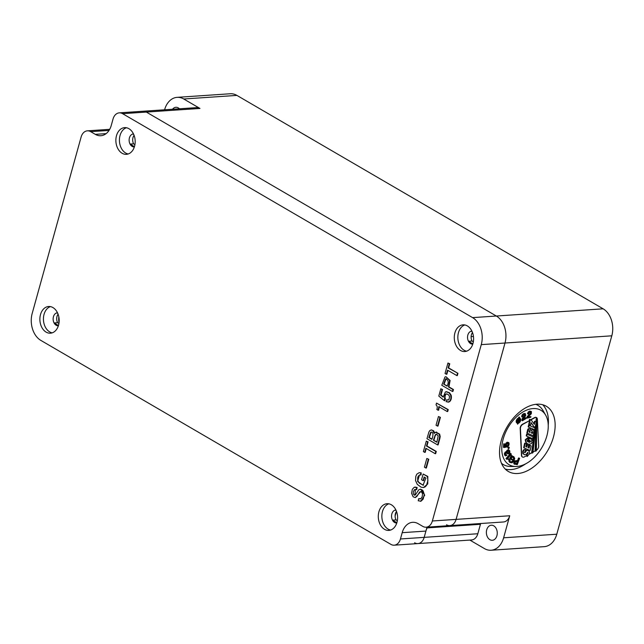 <?xml version="1.0" encoding="UTF-8"?>
<svg xmlns="http://www.w3.org/2000/svg" width="644" height="644" viewBox="0 0 644 644"><rect width="100%" height="100%" fill="white"/><g stroke="black" fill="none" stroke-linecap="round" stroke-linejoin="round"><path stroke-width="0.97" d="M448.071 400.101L446.662 399.811L446.139 401.719L448.957 401.856C450.752 400.278 451.315 398.048 450.647 395.15L449.013 392.784L445.978 391.777L445.334 392.011L443.193 397.155L440.52 395.022L442.066 389.451L440.834 388.735L438.797 396.076L444.424 400.689L444.875 395.014L445.801 394.007L447.33 394.096L448.82 395.134L449.576 396.672L448.949 399.489L447.797 400.133M448.144 402.17L448.957 401.856M448.433 399.948L446.662 399.811M446.542 393.887L445.431 394.82L444.94 397.211L444.465 397.243M444.94 397.211L445.423 398.773L444.948 398.805M445.423 398.773L444.899 400.657L444.424 400.689M442.066 389.451L440.834 388.735M442.541 389.419L440.995 394.989L440.52 395.022M440.995 394.989L443.177 396.728M449.431 401.824C451.227 400.254 451.79 398.016 451.122 395.118L449.488 392.751L446.525 391.737M447.757 409.64L448.232 409.608L447.701 411.524L447.226 411.556L447.757 409.64L436.527 403.096L436.036 404.875C437.348 405.994 437.606 407.531 436.809 409.471L438.129 410.244L438.741 407.427L439.216 407.394L438.604 410.212L438.129 410.244M447.226 411.556L438.773 406.63L438.733 407.443M439.248 406.597L439.216 407.394M448.232 409.608L436.527 403.096M440.416 417.352L437.992 426.07L437.518 426.103L436.044 425.241L438.459 416.531L440.416 417.352L438.459 416.531M439.941 417.384L437.518 426.103M428.783 459.285L426.368 468.003L425.893 468.035L424.42 467.174L426.835 458.464L428.783 459.285L426.835 458.464M428.308 459.317L425.893 468.035M457.473 373.359L456.854 375.597L457.329 375.565L457.948 373.327L448.135 367.917L449.279 363.804L447.95 363.023L445.052 373.48L446.381 374.253L447.516 370.155L456.854 375.597M447.918 370.389L446.856 374.22L446.381 374.253M457.948 373.327L448.61 367.885L449.754 363.771L447.95 363.023M449.754 363.771L449.279 363.804M448.61 367.885L448.135 367.917M438.789 440.713L437.622 444.924L438.097 444.891L439.264 440.681L438.789 440.713L439.715 436.463L439.136 434.128L435.602 432.237L436.197 432.116M435.602 432.237L434.249 433.404L432.655 430.393L431.206 429.959L429.838 430.554L428.92 431.947L426.964 438.709L437.622 444.924M431.399 429.959L433.629 430.78L434.652 432.865M439.45 438.153L439.924 438.121L440.19 436.431L439.611 434.096L439.136 434.128M439.611 434.096L436.077 432.204M440.19 436.431L439.715 436.463M439.924 438.121L439.264 440.681M435.191 453.698L435.811 451.46L436.286 451.428L435.666 453.666L435.191 453.698L425.853 448.256L424.718 452.362L423.39 451.581L426.288 441.132L427.616 441.905L426.473 446.026L435.811 451.46M426.256 448.49L425.193 452.329L424.718 452.362M426.473 446.026L426.948 445.994L428.091 441.873L426.288 441.132M428.091 441.873L427.616 441.905M426.948 445.994L436.286 451.428M452.442 391.472L452.974 389.556L448.466 386.923L449.625 380.467L445.914 376.684L444.948 377.014L441.784 385.265L452.442 391.472L452.917 391.439L453.448 389.523L452.974 389.556M445.914 376.676L450.108 380.483L448.94 386.891L448.466 386.923M448.94 386.891L453.448 389.523M424.533 477.236L423.599 480.617L423.124 480.649L424.138 477.003L425.917 478.041L423.036 485.214L417.578 481.462L419.51 474.926L421.087 474.974L421.176 472.809L419.188 472.672L421.176 472.809M423.124 480.649L421.562 479.74L423.14 474.024L427.817 476.447L427.753 483.934L423.511 487.5M419.638 474.918L418.181 476.254L417.682 477.695L417.723 480.561L419.236 483.105L423.317 485.182M415.404 489.392L414.897 495.18M420.178 489.239L422.102 489.867L423.124 490.913L424.267 494.375L423.213 499.052L421.096 501.121L418.23 500.799L418.632 498.714L420.878 498.665L422.174 496.806L422.545 493.731L421.361 491.783L419.703 491.984L416.877 496.46L415.179 497.53L413.15 496.806L411.564 493.312L412.337 489.303L414.245 487.25L416.66 487.516L416.225 489.617L414.398 489.673L413.335 491.863L413.271 493.811L414.285 495.164L415.404 494.874L418.761 489.802L420.653 489.207L424.734 495.172L420.757 501.249M418.632 498.714L420.218 498.963M420.79 491.573L415.3 497.506M415.179 487.097L417.135 487.484L416.7 489.585L416.225 489.617M40.492 314.586A13.379 9.644 -93.9 0 0 50.433 333.198A13.379 9.644 -93.9 0 0 59.151 319.207A13.379 9.644 -93.9 0 0 48.63 306.504A13.379 9.644 -93.9 0 0 40.492 314.586M116.483 135.715A13.379 9.644 -93.9 0 0 126.425 154.335A13.379 9.644 -93.9 0 0 135.143 140.336A13.379 9.644 -93.9 0 0 124.622 127.633A13.379 9.644 -93.9 0 0 116.483 135.715M454.897 332.916A13.379 9.644 -93.9 0 0 464.839 351.535A13.379 9.644 -93.9 0 0 473.557 337.537A13.379 9.644 -93.9 0 0 463.036 324.842A13.379 9.644 -93.9 0 0 454.897 332.916M378.905 511.787A13.379 9.644 -93.9 0 0 388.847 530.406A13.379 9.644 -93.9 0 0 397.565 516.408A13.379 9.644 -93.9 0 0 387.044 503.705A13.379 9.644 -93.9 0 0 378.905 511.787M390.876 544.365L40.87 340.41A20.584 14.828 86.1 0 1 32.2 313.411L81.112 137.051A10.288 7.414 86.1 0 1 87.367 130.837A10.288 7.414 86.1 0 1 90.683 131.658L95.32 134.355A17.155 12.357 -93.9 0 0 100.842 135.723A17.155 12.357 -93.9 0 0 111.275 125.363L113.022 119.068A10.288 7.414 86.1 0 1 119.285 112.853A10.288 7.414 86.1 0 1 122.593 113.674L472.599 317.629A20.584 14.828 86.1 0 1 481.269 344.629L432.357 520.988A10.288 7.414 86.1 0 1 426.103 527.203A10.288 7.414 86.1 0 1 422.786 526.381L418.149 523.685A17.155 12.357 -93.9 0 0 412.627 522.316A17.155 12.357 -93.9 0 0 402.194 532.677L400.447 538.972A10.288 7.414 86.1 0 1 394.184 545.186A10.288 7.414 86.1 0 1 390.876 544.365M119.285 112.853L143.016 111.251A10.288 7.414 86.1 0 1 146.325 112.072L496.339 316.027A20.584 14.828 86.1 0 1 505.001 343.027L456.097 519.386A10.288 7.414 86.1 0 1 449.834 525.601A10.288 7.414 86.1 0 1 446.517 524.779M427.519 527.106A17.155 12.357 -93.9 0 0 425.926 531.075L424.179 537.37A10.288 7.414 86.1 0 1 417.924 543.584A10.288 7.414 86.1 0 1 414.607 542.763M395.11 515.989L396.293 511.722M59.023 322.942A15.44 11.125 86.1 0 1 58.829 316.816M58.097 314.208A6.521 4.693 -93.9 0 0 57.622 322.708L54.064 322.95A6.521 4.693 -93.9 0 0 58.371 325.784M57.493 312.783A6.521 4.693 -93.9 0 0 56.857 312.871A6.521 4.693 -93.9 0 0 53.436 316.727A6.521 4.693 -93.9 0 0 54.064 322.95L58.459 325.51M56.857 312.871L57.775 313.403M57.622 322.708L58.934 323.473M134.089 135.345A6.521 4.693 -93.9 0 0 133.614 143.837L130.056 144.079A6.521 4.693 -93.9 0 0 134.363 146.921M133.485 133.912A6.521 4.693 -93.9 0 0 132.849 134A6.521 4.693 -93.9 0 0 129.428 137.856A6.521 4.693 -93.9 0 0 130.056 144.079L134.451 146.639M132.849 134L133.767 134.532M133.614 143.837L134.926 144.602M396.511 511.416A6.521 4.693 -93.9 0 0 396.044 519.909L392.486 520.151A6.521 4.693 -93.9 0 0 396.784 522.992M395.907 509.984A6.521 4.693 -93.9 0 0 395.279 510.072A6.521 4.693 -93.9 0 0 391.85 513.928A6.521 4.693 -93.9 0 0 392.486 520.151L396.873 522.711M395.279 510.072L396.189 510.603M396.044 519.909L397.356 520.674M472.503 332.546A6.521 4.693 -93.9 0 0 472.036 341.038L468.47 341.28A6.521 4.693 -93.9 0 0 472.776 344.121M471.899 331.121A6.521 4.693 -93.9 0 0 471.271 331.201A6.521 4.693 -93.9 0 0 467.842 335.057A6.521 4.693 -93.9 0 0 468.47 341.28L472.865 343.84M471.271 331.201L472.181 331.732M472.036 341.038L473.348 341.803M390.61 530.052A13.379 9.644 86.1 0 1 382.472 511.545A13.379 9.644 86.1 0 1 388.839 503.817M466.602 351.181A13.379 9.644 86.1 0 1 458.456 332.682A13.379 9.644 86.1 0 1 464.831 324.946M128.188 153.98A13.379 9.644 86.1 0 1 120.042 135.473A13.379 9.644 86.1 0 1 126.417 127.745M52.196 332.851A13.379 9.644 86.1 0 1 44.05 314.344A13.379 9.644 86.1 0 1 50.425 306.616M416.66 487.516L417.135 487.484M420.701 472.841L420.613 475.006M427.817 476.447L427.342 476.48L427.922 480.432L426.473 485.52L424.992 486.985L423.382 487.516L421.096 487.186L417.272 484.344L415.541 480.569L415.807 476.399L416.805 474.169L419.188 472.672M423.14 474.024L427.342 476.48M447.21 385.885L443.644 384.114L447.137 386.15C448.932 382.053 448.401 379.654 445.543 378.97L446.051 378.761M443.644 384.114L445.543 378.962L446.397 378.769M444.119 384.082L446.018 378.93M436.914 441.969L433.42 440.238L436.841 442.235L438.17 435.98M433.42 440.238L435.336 434.676L436.865 434.402L438.161 435.964M431.874 439.337L428.824 437.558L430.635 432.317C434.056 431.086 432.929 437.059 431.874 439.337M431.198 432.044L430.635 432.317L431.11 432.285L429.298 437.526L428.824 437.558M433.895 440.206L435.183 435.746L436.391 434.249M431.947 439.071L429.298 437.526M496.918 535.736A7.551 5.442 -93.9 0 0 491.316 525.23A7.551 5.442 -93.9 0 0 486.397 533.127A7.551 5.442 -93.9 0 0 492.33 540.292A7.551 5.442 -93.9 0 0 496.918 535.736M179.451 108.788A7.551 5.442 -93.9 0 0 175.876 107.298A7.551 5.442 -93.9 0 0 172.536 109.255M469.846 540.083L484.465 548.599A20.584 14.828 -93.9 0 0 491.098 550.242L544.261 546.651A20.584 14.828 -93.9 0 0 556.778 534.214L611.8 335.814A20.584 14.828 -93.9 0 0 603.13 308.814L236.903 95.401A20.584 14.828 -93.9 0 0 230.27 93.758L177.108 97.349A20.584 14.828 -93.9 0 0 164.59 109.786L164.59 109.794M432.357 520.988L456.097 519.386A10.288 7.414 86.1 0 1 449.834 525.601L426.103 527.203M491.098 550.242A20.584 14.828 -93.9 0 0 503.616 537.804L509.726 515.764L456.097 519.386L505.001 343.027A20.584 14.828 -93.9 0 0 496.339 316.027L146.325 112.072A10.288 7.414 86.1 0 0 143.016 111.251L196.653 107.629A10.288 7.414 -93.9 0 1 199.962 108.45L183.741 98.991A20.584 14.828 -93.9 0 0 177.108 97.349M426.803 527.919L424.179 537.37A10.288 7.414 86.1 0 1 417.924 543.584L394.184 545.186M553.438 437.099A37.738 23.514 120.2 0 0 546.329 406.259A37.738 23.514 120.2 0 0 507.013 427.02A37.738 23.514 120.2 0 0 508.333 471.464A37.738 23.514 120.2 0 0 553.438 437.099M449.834 525.601L503.471 521.978A10.288 7.414 -93.9 0 0 509.726 515.764M417.924 543.584L471.553 539.962A10.288 7.414 -93.9 0 0 477.816 533.747L480.44 524.297A13.725 9.885 86.1 0 1 480.674 523.516M548.237 425.129A37.738 23.514 120.2 0 0 542.707 404.746M505.234 469.057A37.738 23.514 120.2 0 0 525.689 463.817M524.385 452.426L525.544 451.041A1.682 1.047 120.2 0 1 526.1 450.414A1.835 1.143 -59.8 0 1 526.792 450.067A3.3 2.053 -59.8 0 1 527.5 450.084L529.368 451.476L529.545 453.618L527.154 456.54L527.203 454.302L528.096 452.684A1.014 0.636 120.2 0 0 527.822 452.434L526.269 454.31L524.675 454.785L523.371 453.803L523.194 451.726L523.983 450.116L525.319 449.448L525.375 451.162L524.57 451.975L525.093 452.668L526.003 451.315A1.682 1.047 -59.8 0 1 526.567 450.679A1.835 1.143 -59.8 0 1 527.259 450.341A3.3 2.053 120.2 0 1 527.967 450.357L528.313 450.462M524.635 452.571L524.57 451.975M523.886 454.406L524.675 454.785M520.416 428.518L520.183 428.381A3.373 2.101 -59.8 0 1 522.534 424.235L529.545 420.629L522.759 424.372A3.373 2.101 120.2 0 0 520.416 428.518L521.712 455.485A3.373 2.101 120.2 0 0 522.493 457.023A3.373 2.101 120.2 0 0 524.329 456.894L526.712 455.582L526.744 454.028L527.203 454.302M527.154 456.54L526.47 455.711M533.039 408.57A31.524 19.65 120.2 0 0 503.423 438.218A31.524 19.65 120.2 0 0 515.844 466.489A31.524 19.65 120.2 0 0 541.99 447.403A31.524 19.65 120.2 0 0 545.71 415.251A31.524 19.65 120.2 0 0 533.039 408.57M503.914 447.548L503.447 447.274L503.713 443.837L504.663 443.925L504.18 444.11L503.914 447.548L506.554 447.033L506.611 446.34A1.417 0.886 -59.8 0 1 506.578 446.324A1.417 0.886 -59.8 0 1 506.297 445.938L506.619 444.07L508.438 443.362L507.561 443.338M504.477 446.356L505.468 446.163M505.299 445.036L505.765 445.31A3.494 2.182 120.2 0 0 505.781 446.091L505.315 445.817A3.494 2.182 -59.8 0 1 505.299 445.036L505.87 443.273L508.824 442.605L509.154 444.078L508.647 445.809L507.432 446.888L508.671 444.239L508.269 443.265M508.824 442.605L507.15 442.211L505.87 443.273M507.971 443.096L507.866 445.068L507.029 445.785L507.432 446.888M509.13 447.202L507.81 447.443L508.366 448.691L509.219 448.176L509.13 447.202L508.277 447.717L508.366 448.691M519.619 458.286L518.541 457.956L517.543 460.653L518.009 460.927L519 458.23L519.619 458.286L517.269 464.686L514.258 463.921L514.323 462.497L515.385 461.12L518.009 460.927M514.942 464.235L513.799 463.656L513.856 462.223L514.918 460.846L517.543 460.653M514.154 464.01L514.62 464.276L514.154 464.01M510.008 462.529L508.857 461.12L509.879 462.464M510.684 462.11L509.968 461.176L510.145 459.945L509.171 459.333L508.857 461.12M513.043 457.111L513.63 458.399L512.93 460.388L511.505 461.877L510.129 461.78M513.413 457.329L512.205 457.24L510.99 458.391L512.326 459.285L511.956 459.888L509.662 458.399L511.481 455.437L512.374 456L511.819 456.966L513.662 456.652M513.397 456.499L512.246 456.226M507.778 459.124L507.118 458.609M506.474 458.842L506.796 459.325L506.015 458.568L506.474 458.842L510.974 453.682L511.32 454.213L507.762 458.295L508.68 459.075L508.309 459.502M510.974 453.682L510.507 453.416L506.015 458.568M506.723 452.056L506.256 451.79A1.369 0.853 -59.8 0 0 505.91 451.71L504.397 453.271L504.864 453.537L506.377 451.983A1.369 0.853 -59.8 0 1 506.723 452.056A1.369 0.853 -59.8 0 1 506.892 452.209L507.794 450.341L508.889 449.866M506.256 451.79A1.369 0.853 -59.8 0 1 506.426 451.943L506.611 450.985L507.07 451.251M508.728 449.737L507.327 450.067L506.611 450.985M508.366 450.438L508.881 451.058L508.301 453.795L508.768 454.068L509.806 452.595L509.79 450.929L508.551 449.665M507.11 453.738L506.595 453.159L507.11 453.738L507.577 453.352L507.4 451.911L507.987 451.033L508.824 450.703L509.348 451.323L508.824 450.703M506.128 452.482L506.595 453.159M505.331 454.897L506.683 454.769L506.884 455.437L504.968 455.558L504.397 453.271M517.068 423.003A2.777 1.731 -59.8 0 1 516.818 422.899A2.777 1.731 -59.8 0 1 516.383 420.355A2.777 1.731 -59.8 0 1 518.557 418.012L519.281 417.071L519.539 418.214A2.777 1.731 120.2 0 1 520.078 418.367A2.777 1.731 120.2 0 1 520.513 420.91A2.777 1.731 120.2 0 1 518.34 423.245L517.607 424.187L517.317 423.189M524.24 414.092L524.57 415.219A1.707 1.063 -59.8 0 1 524.361 415.742A3.123 1.948 120.2 0 1 524.039 416.201A9.418 5.868 120.2 0 1 523.572 416.773L522.115 418.874L521.906 420.484L522.365 420.757L522.574 419.147L524.039 417.046A9.418 5.868 -59.8 0 0 524.506 416.475A3.123 1.948 120.2 0 0 524.82 416.008A1.707 1.063 120.2 0 0 525.037 415.493L524.707 414.358L523.878 414.591L522.131 417.014L522.493 415.283L523.854 413.987L525.174 413.633L525.721 415.251A1.892 1.183 120.2 0 1 525.432 415.992A3.317 2.069 120.2 0 1 524.997 416.628A10.682 6.657 -59.8 0 1 524.433 417.312L523.025 419.775L526.067 417.948L526.124 418.503L522.365 420.757M525.303 414.237L524.715 413.368L525.359 413.706L523.387 413.714L522.034 415.018L521.664 416.749L522.131 417.014M523.137 419.155L525.601 417.674L526.067 417.948M527.122 418.125L526.703 417.594L527.122 418.125L530.809 417.24L530.914 416.612L527.927 417.328L529.754 415.227A10.787 6.722 120.2 0 0 530.406 414.72A3.365 2.101 -59.8 0 0 530.938 414.205A1.94 1.208 -59.8 0 0 531.372 413.52L531.372 411.524L529.738 411.081L530.197 411.347L528.732 412.2L527.951 413.939L528.668 413.77L529.151 412.538L530.793 412.12L530.052 412.023M530.326 411.846L530.286 413.223A1.747 1.087 120.2 0 1 529.972 413.698A3.164 1.972 120.2 0 1 529.577 414.068A9.507 5.925 -59.8 0 1 529.038 414.503L526.703 417.594M529.738 411.081L528.273 411.935L527.492 413.673L527.951 413.939M528.072 416.909L530.914 416.612M522.381 456.95A3.373 2.101 -59.8 0 1 522.268 456.894A3.373 2.101 -59.8 0 1 521.479 455.348L520.183 428.381M536.718 417.731A3.357 2.093 120.2 0 0 536.573 417.634A3.357 2.093 120.2 0 0 536.428 417.562A3.357 2.093 120.2 0 0 534.745 417.763L530.881 419.888L529.569 419.3L529.312 420.492M530.648 419.759L534.512 417.626A3.357 2.093 -59.8 0 1 536.194 417.425A3.357 2.093 -59.8 0 1 536.347 417.497A3.357 2.093 -59.8 0 1 536.46 417.578M517.212 461.563L516.44 463.664L514.459 463.189M518.243 419.333L517.518 422.359L517.977 422.633A2.037 1.272 120.2 0 1 517.655 422.528A2.037 1.272 120.2 0 1 517.317 420.709A2.037 1.272 120.2 0 1 518.855 418.97L517.977 422.633M519.45 418.914A2.037 1.272 -59.8 0 1 518.653 421.925M516.44 463.664L516.907 463.938L517.752 461.619L515.627 461.684L514.918 463.463L515.691 463.809L514.918 463.463M516.907 463.938L515.224 463.543M518.501 422.561L519.378 418.898A2.037 1.272 120.2 0 1 519.7 419.011A2.037 1.272 120.2 0 1 520.038 420.822A2.037 1.272 120.2 0 1 518.501 422.561M530.27 419.703L529.223 424.509L530.527 425.056L531.067 422.553L533.965 426.69L535.188 427.214L536.291 422.078L532.065 453.151L532.926 452.684L536.871 417.827L536.299 422.061L534.979 421.522L534.351 424.404L531.397 420.186L529.569 419.3M505.765 445.31L506.329 443.547M505.943 446.429L504.445 446.719L504.663 443.925M509.758 462.392L512.077 462.811L513.904 460.999L514.741 458.488L513.864 456.765M511.956 459.888L510.129 458.673L511.94 455.711M513.63 458.399L513.324 457.272M514.097 458.673L513.389 460.661L511.964 462.151L510.587 462.046M509.637 459.607L509.324 461.386M506.796 459.325L507.577 458.874L508.245 459.397L507.577 458.874M504.864 453.537L504.888 454.986L505.612 455.904M505.548 455.018L506.683 454.769M505.798 455.163L505.339 454.616L505.798 455.163M506.587 452.748L507.053 453.424L506.587 452.748L505.854 452.998L505.339 454.616M508.092 453.086L508.559 453.36L509.315 452.362L508.881 451.058M508.559 453.36L508.768 454.068M519.748 417.344L519.016 418.286A2.777 1.731 -59.8 0 0 516.842 420.621A2.777 1.731 -59.8 0 0 517.277 423.164L516.818 422.899M517.607 424.187L517.816 423.317A2.777 1.731 -59.8 0 1 517.277 423.164M524.707 414.358L525.069 414.953L524.61 414.688M531.372 411.524L530.197 411.347M530.286 413.223L530.745 413.496L530.93 412.925L530.6 412.007M530.745 413.496A1.747 1.087 -59.8 0 1 530.431 413.971A3.164 1.972 120.2 0 1 530.044 414.342A9.507 5.925 -59.8 0 1 529.505 414.776L527.162 417.859M530.881 419.888L531.397 420.186M529.545 420.629L528.764 424.235L529.223 424.509M507.029 445.785L507.496 446.051M503.713 443.837L504.18 444.11M507.81 447.443L508.277 447.717M518.541 457.956L519 458.23M514.918 460.846L515.385 461.12M509.662 458.399L510.129 458.673M508.857 452.088L509.315 452.362M518.758 417.143L519.225 417.417M518.557 418.012L519.016 418.286M522.034 415.018L522.493 415.283M524.57 415.219L525.037 415.493M524.361 415.742L524.82 416.008M524.039 416.201L524.506 416.475M523.572 416.773L524.039 417.046M528.273 411.935L528.732 412.2M529.972 413.698L530.431 413.971M529.577 414.068L530.044 414.342M529.038 414.503L529.505 414.776M535.816 404.327A34.301 21.381 -59.8 0 1 543.125 410.719L545.71 415.251M515.844 466.489L510.636 466.481A34.301 21.381 -59.8 0 1 501.467 463.269M536.363 450.261A3.373 2.101 120.2 0 0 538.658 446.139L537.362 419.172A3.357 2.093 120.2 0 0 536.887 417.892M533.948 423.833L534.512 421.248L535.832 421.812L536.412 417.554L536.887 417.827A423211.805 263756.358 -59.8 0 1 536.355 450.784L535.526 451.243A407837.311 254174.588 -59.8 0 1 536.887 417.827M529.424 454.084L531.606 452.885L532.065 453.151M532.982 452.12L535.059 450.977L535.526 451.243M536.154 424.154A407837.311 254174.588 120.2 0 0 535.059 450.977M525.214 439.804L525.673 440.077L528.257 437.912L527.79 437.638L525.214 439.804L525.826 442.468L527.243 443.619M527.291 441.382L529.36 442.348L527.758 441.655L527.122 440.456L528.161 439.715L528.257 437.912M529.618 440.303L530.173 441.462L528.893 442.082M528.579 441.084L528.12 440.81L528.724 438.025L532.475 439.691L529.191 438.298L528.579 441.084L529.851 441.623L530.076 440.577L530.64 441.736L529.36 442.348M528.088 447.572L528.676 447.83L529.296 445.012L531.139 445.865L529.754 445.278L529.143 448.095L528.072 447.644L528.563 445.382L527.267 444.827L526.768 447.097L525.834 446.695L526.414 444.006L525.101 443.45L524.119 447.966L530.125 450.502L531.139 445.865M526.414 444.006L524.643 443.177L523.661 447.701L524.119 447.966M528.563 445.382L526.8 444.561L526.309 446.823L525.842 446.63M526.615 434.088L533.087 436.898L526.615 434.088L526.229 435.875L526.695 436.141L527.082 434.354M530.809 429.395L528.483 428.622L527.798 429.258L526.856 432.993L533.321 435.803L533.884 430.586A4.846 3.019 120.2 0 0 533.248 429.999A4.846 3.019 120.2 0 0 532.717 429.79L531.139 430.498L530.809 429.395L528.941 428.888L528.265 429.524L527.323 433.267M530.672 430.232L532.717 429.79M533.007 429.878A4.846 3.019 120.2 0 0 532.789 429.725A4.846 3.019 120.2 0 0 532.25 429.516M528.185 426.9L528.571 425.112L535.035 427.922L529.03 425.386L528.644 427.173L528.185 426.9M531.606 452.885L534.939 428.389M535.003 427.906L535.1 427.173M535.832 421.812L536.291 422.078L535.832 421.812M533.965 426.69L531.002 422.85M527.637 452.41L526.744 454.028M525.319 449.448L523.516 449.85L522.735 451.452L522.904 453.537L524.216 454.511M527.5 450.084L528.08 450.309M536.194 417.425L536.871 417.827M534.512 421.248L534.979 421.522M535.832 421.796L536.299 422.061M527.009 443.491L528.804 444.279L531.356 443.7L532.024 442.388L531.582 440.488L532.282 440.593L532.475 439.691M527.476 443.764L526.293 442.742L525.673 440.077M528.724 438.025L529.191 438.298M529.296 445.012L529.754 445.278M524.643 443.177L525.101 443.45M526.309 446.823L526.768 447.097M526.8 444.561L527.267 444.827M528.676 447.83L529.143 448.095M533.087 436.898L532.701 438.685L526.695 436.141M528.571 425.112L529.03 425.386M528.644 427.173L534.649 429.709L535.035 427.922M527.669 452.426L528.096 452.684M525.544 451.041L526.003 451.315M526.1 450.414L526.567 450.679M530.004 432.414L529.787 430.691L529.143 431.255L528.99 431.979L530.004 432.414L529.312 432.011L529.473 431.287L530.165 431.689M532.596 432.47L532.387 433.42L531.268 432.945L532.186 431.552A1.497 0.934 -59.8 0 1 532.338 431.609A1.497 0.934 -59.8 0 1 532.548 431.81L532.596 432.47L531.904 432.06L531.694 433.018L532.387 433.42M529.094 430.281L529.473 431.287M531.694 433.018L531.292 432.849M532.065 431.528L532.548 431.81M531.855 431.408L531.904 432.06M451.122 395.118L450.647 395.15M90.683 131.658L109.037 130.418M95.32 134.355L106.131 133.63M122.593 113.674L199.962 108.45M472.599 317.629L603.13 308.814M481.269 344.629L611.8 335.814M402.194 532.677L425.926 531.075M400.447 538.972L477.816 533.747M473.453 336.474L471.11 336.635M419.316 492.427L419.791 492.394M236.903 95.401L183.741 98.991M556.778 534.214L503.616 537.804M427.109 527.903L480.44 524.297M508.213 443.966L508.671 444.239M507.866 445.068L508.325 445.334M507.15 442.211L507.609 442.476M516.536 460.557L517.003 460.822M513.856 462.223L514.323 462.497M512.318 456.218L512.785 456.483M512.93 460.388L513.389 460.661M511.505 461.877L511.964 462.151M504.421 454.712L504.888 454.986M507.327 450.067L507.794 450.341M505.91 451.71L506.377 451.983M505.186 452.064L505.653 452.329M523.387 413.714L523.854 413.987M523.081 417.384L523.548 417.65M522.115 418.874L522.574 419.147M521.881 420.25L522.34 420.524M530.463 412.651L530.93 412.925M528.474 414.961L528.933 415.227M527.267 416.185L527.734 416.451M525.826 442.468L526.293 442.742M530.173 441.462L530.64 441.736M527.42 430.393L527.887 430.659M527.798 429.258L528.265 429.524M528.483 428.622L528.941 428.888M527.653 453.014L528.112 453.279M522.904 453.537L523.371 453.803M522.735 451.452L523.194 451.726M523.516 449.85L523.983 450.116M524.635 452.394L525.093 452.668M524.973 451.959L525.44 452.225M526.792 450.067L527.259 450.341M447.95 402.17L448.425 402.138M446.284 391.737L446.759 391.705M431.166 429.967L431.641 429.934M436.157 432.116L436.632 432.084M87.367 130.837L109.689 129.331M420.757 501.257L420.282 501.29M415.533 497.506L415.058 497.538M415.412 487.073L414.937 487.106M421.031 491.533L420.556 491.565M423.511 485.174L423.036 485.206M423.752 487.492L423.277 487.524M446.051 378.777L446.525 378.744M436.141 434.241L436.616 434.209M505.443 446.147L505.91 446.421M507.544 458.045L508.011 458.319M520.078 418.367L519.611 418.093M529.891 428.703L530.35 428.968M533.248 429.999L532.789 429.725"/></g></svg>
